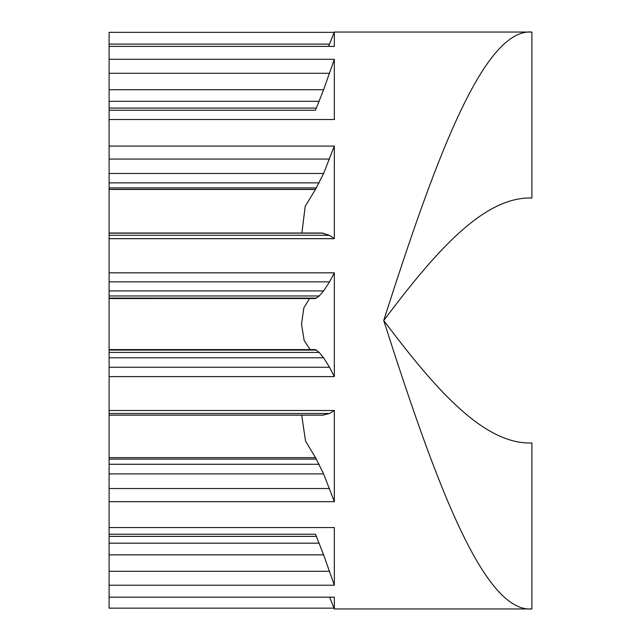 <?xml version="1.0" encoding="UTF-8"?>
<svg xmlns="http://www.w3.org/2000/svg" width="641" height="641" viewBox="0 0 641 641"><rect width="100%" height="100%" fill="white"/><g stroke="black" fill="none" stroke-linecap="round" stroke-linejoin="round"><path stroke-width="0.96" d="M383.719 320.5C433.116 255.046 482.505 196.322 531.902 198.005C482.505 196.322 433.116 255.046 383.719 320.5C433.116 385.954 482.505 444.678 531.902 442.995L531.902 608.95C482.505 612.924 433.116 474.636 383.719 320.5C433.116 166.364 482.505 28.076 531.902 32.05L334.33 32.05L328.593 46.384M329.618 597.164L334.33 608.95L334.33 597.164L109.098 597.164L109.098 585.225L334.33 585.225L334.33 527.551L109.098 527.551L109.098 501.663L334.33 501.663L334.33 410.496L109.098 410.496L109.098 376.604L334.33 376.604L329.522 367.269L323.617 357.798L319.186 352.43L315.5 349.593L109.098 349.593L109.098 298.562L315.492 298.546L319.186 295.974L323.617 290.91L329.522 281.856L334.33 272.834L109.098 272.834L109.098 238.684L334.33 238.684L334.33 146.084L109.098 146.084L109.098 119.514L334.33 119.514L334.33 59.293L109.098 59.293L109.098 110.22L315.492 110.22L323.617 89.724L334.33 59.293M309.595 298.546L303.842 307.848L301.502 324.266L304.187 340.531L310.108 349.593M334.33 410.496L329.522 413.485L322.647 415.168L109.098 415.168L109.098 410.496M334.33 608.95L531.902 608.95M334.209 32.346L109.098 32.346L109.098 46.384L334.33 46.384L334.33 32.05M109.098 46.384L109.098 59.293M334.33 376.604L334.33 272.834M109.098 597.164L109.098 608.141L334.009 608.141M109.098 272.834L109.098 298.546L315.492 298.546M109.098 146.084L109.098 189.359L315.492 189.359L323.617 173.479L334.33 146.084M334.33 585.225L323.617 554.842L315.5 534.225L109.098 534.225L109.098 585.225M334.33 501.663L323.617 473.891L315.5 457.618L109.098 457.618L109.098 501.663M109.098 349.593L109.098 376.604M334.33 238.684L329.522 235.295L321.702 233.012L109.098 233.012L109.098 238.684M315.492 189.359L305.188 206.354L301.895 233.012M109.098 233.012L109.098 189.359M109.098 189.464L315.412 189.464M315.492 110.22L109.098 110.22M109.098 534.225L109.098 527.551M109.098 457.618L109.098 415.168M301.695 415.168L305.541 441.128L315.5 457.618M109.098 119.514L109.098 110.388M531.902 198.005L531.902 32.05M329.522 413.485L109.098 413.485M329.522 281.856L109.098 281.856M329.522 159.072L109.098 159.072M329.522 73.274L109.098 73.274M329.506 44.109L109.098 44.109M109.098 571.291L329.522 571.291M109.098 488.522L329.522 488.522M109.098 367.269L329.522 367.269M109.098 235.295L329.522 235.295M323.617 415.128L109.098 415.128M323.617 290.91L109.098 290.91M323.617 173.479L109.098 173.479M323.617 89.724L109.098 89.724M109.098 554.842L323.617 554.842M109.098 473.891L323.617 473.891M319.186 295.974L109.098 295.974M109.098 357.798L323.617 357.798M319.186 182.885L109.098 182.885M109.098 233.164L323.617 233.164M319.186 101.334L109.098 101.334M109.098 543.183L319.186 543.183M109.098 464.276L319.186 464.276M316.43 298.113L109.098 298.113M109.098 352.43L319.186 352.43M316.43 187.909L109.098 187.909M316.43 108.073L109.098 108.073M109.098 536.381L316.43 536.381M109.098 459.108L316.43 459.108M109.098 350.09L316.43 350.09"/></g></svg>
